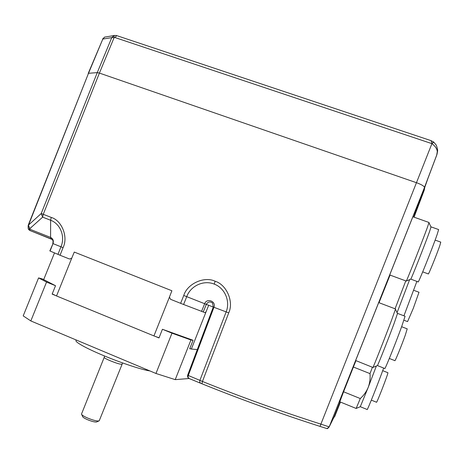 <?xml version="1.0" encoding="UTF-8"?>
<svg xmlns="http://www.w3.org/2000/svg" width="464" height="464" viewBox="0 0 464 464"><rect width="100%" height="100%" fill="white"/><g stroke="black" fill="none" stroke-linecap="round" stroke-linejoin="round"><path stroke-width="0.7" d="M355.911 360.777L353.394 367.024L369.994 373.619L372.395 367.302M369.994 373.619C370.417 378.34 369.831 382.922 368.225 387.353L376.368 365.997M371.328 400.136L376.501 402.23C376.461 404.016 387.62 375.376 387.898 372.957L387.875 372.714M355.61 360.499L372.917 367.465C373.317 367.308 385.074 337.519 391.587 320.108L395.537 308.972M397.602 313.415L405.072 316.251L401.766 326.343C395.775 342.948 384.517 370.8 384.755 368.503L377.418 365.557C377.899 365.336 388.374 338.923 394.116 323.42L397.468 313.554M389.325 358.469L394.881 360.644C394.864 362.013 401.72 345.251 405.292 335.147L407.201 328.854M395.067 308.792L405.768 280.923M390.05 275.094L379.007 302.708M397.056 312.666L409.648 279.606M403.935 315.822L416.869 281.404M403.924 320.218L407.566 321.61L413.25 308.45L418.998 292.256M389.714 274.966L406.296 281.074C406.65 281.167 421.973 242.237 427.24 227.818L429.043 222.494M431.12 226.896L438.642 229.57L437.169 234.43C432.436 248.228 417.774 284.71 418.134 281.874L410.785 279.108C411.255 279.084 424.902 244.592 429.519 231.704L430.986 227.029M422.71 271.875L428.284 273.917C428.22 275.587 437.123 253.669 439.93 245.195L440.748 242.109M81.739 414.572L82.586 416.475C82.72 417.194 84.268 418.221 87.232 419.566C91.623 421.387 94.714 422.194 96.518 421.991L96.698 421.909M104.168 357.46L81.507 414.05C81.664 414.938 83.601 416.22 87.319 417.902C92.817 420.181 96.686 421.196 98.925 420.947L99.331 420.523M76.224 340.309C73.822 341.429 85.411 348.029 103.513 355.557C121.562 363.092 142.094 369.843 149.918 370.939M340.106 401.923L334.231 416.678L329.446 426.364M413.697 217.053L422.907 192.67L427.744 178.976L423.812 189.329M343.58 391.79L339.805 401.801L356.137 408.459L360.279 398.547L343.58 391.79L353.394 367.024M424.316 188.674L424.676 187.549M427.941 178.42L428.115 177.845M425.987 183.953L426.358 182.787M329.231 426.909L326.998 428.608L319.992 426.393C279.264 413.308 239.923 399.104 201.973 383.786L200.947 383.38C199.885 382.8 199.537 381.791 199.897 380.358L202.437 381.46C240.184 396.685 279.577 410.878 320.612 424.044L329.231 426.909L424.514 187.386L329.179 426.903C327.833 428.411 327.172 428.945 327.201 428.504L329.231 426.909L424.49 187.56L436.67 155.295L437.535 150.208M28.113 226.722L28.217 228.566L29.992 229.286L28.35 224.901L88.508 73.289L97.26 72.622L99.412 73.08L416.713 182.787C421.428 184.521 424.026 186.052 424.514 187.375L424.514 187.386M319.992 426.393L431.914 143.654L114.95 37.526L116.731 35.612L114.666 35.438L114.063 35.577L114.156 37.497L99.412 73.08L43.251 214.304L51.243 217.419C61.892 220.516 68.394 236.982 63.063 247.643L60.047 255.241L69.577 259.045L71.758 258.152L74.269 252.068L171.895 290.76L169.453 297.064L170.52 299.292L180.629 303.323L183.599 304.494L186.731 296.641C190.64 285.783 203.754 279.769 214.264 284.119C224.814 287.97 230.521 301.177 226.165 311.86L199.897 380.358L187.647 375.225L213.289 307.058L206.323 304.367C207.976 301.675 210.059 301.252 212.558 303.085L213.289 307.052L213.939 307.296C216.439 301.322 206.811 297.627 204.665 303.717L183.756 295.481C187.259 283.724 204.259 275.958 215.134 281.242C226.594 284.652 234.013 301.733 228.735 312.864L202.437 381.46L201.973 383.786M200.947 383.38L189.266 378.578C188.21 378.009 187.868 377.023 188.239 375.62L213.939 307.296L228.735 312.864M333.825 417.571L334.701 416.533L340.454 402.068L334.66 416.62M414.091 217.077L424.253 190.147L414.05 217.175M183.599 304.494L205.268 312.736L206.248 311.356L208.69 305.277M60.047 255.241L49.822 250.92L53.006 243.606L50.077 251.041M51.243 217.419L50.622 220.255C60.424 223.816 65.418 236.536 60.964 246.79L57.948 254.388M114.95 37.526L111.766 37.63L97.26 72.622L41.209 213.544L43.251 214.304L42.642 217.14L41.209 213.544L28.577 224.976L88.508 73.289L102.817 39.051L88.224 73.382M63.063 247.643L53.006 243.606C53.853 240.77 53.047 238.705 50.582 237.417L50.622 220.255L42.642 217.14L29.969 228.503L28.095 226.119L28.35 224.901M52.02 239.424L29.702 230.428L51.191 238.925L50.582 237.417L29.992 229.286L29.702 230.428L28.217 228.566M189.788 348.528L190.6 348.789L189.712 348.713L193.059 340.274L190.942 339.973L175.224 379.639L189.115 378.508M193.059 340.274L162.423 329.278L158.984 337.937L154.999 336.301L159.042 337.786M52.229 293.874L55.9 295.655L52.136 294.112L55.523 285.72L46.551 282.06L30.827 320.937L155.962 373.474L171.976 333.169L162.423 329.278M55.523 285.72L42.41 278.945L38.57 277.919L23.2 315.885L30.827 320.937M175.224 379.639L155.962 373.474M190.942 339.973L171.976 333.169M46.551 282.06L38.57 277.919M54.491 252.921L43.645 279.705M55.9 295.655L56.533 295.957L71.758 258.152M56.533 295.957L153.938 335.913L169.453 297.064M153.938 335.913L154.999 336.301M190.6 348.789L191.359 349.038L206.248 311.356M191.359 349.038L197.299 349.572M433.741 142.071L432.042 143.701C436.467 147.129 438.097 150.725 436.926 154.489L424.316 188.048M424.809 187.201L424.253 190.147M436.595 155.504L436.467 155.869M433.631 141.984L431.996 143.451L431.056 140.65L116.829 35.647M436.926 154.489L437.488 151.67C437.859 150.632 437.465 148.468 436.305 145.186L433.712 142.048L430.923 140.604M114.666 35.438L104.62 37.12L102.817 39.051L111.766 37.63L114.063 35.577M102.596 38.993L104.62 37.12M360.296 406.708L367.134 409.492C366.862 411.748 378.52 382.522 383.641 368.062M360.29 406.713L368.225 387.353C366.427 391.662 363.782 395.392 360.279 398.547M121.858 364.089L121.788 364.252C120.199 364.385 116.331 363.208 110.177 360.725C105.937 358.898 103.959 357.756 104.232 357.297L104.475 355.963M413.801 216.787L420.471 197.71L413.795 216.804M180.629 303.323L183.756 295.481M51.191 238.925L51.626 239.128C53.012 239.894 53.383 241.35 52.745 243.496M215.134 281.242L214.264 284.119M203.203 312.057L206.323 304.367L204.665 303.717L201.538 311.431M122.624 362.958L99.221 420.796M382.701 370.666L387.916 372.725M377.418 365.557L372.917 367.465M410.785 279.108L406.296 281.074M96.518 421.991L98.925 420.947M188.384 378.061C187.694 377.354 187.439 376.42 187.636 375.266M28.165 228.45L28.832 229.837M424.514 187.375L436.92 154.518M104.441 37.172L104.916 37.027M435.133 240.097L440.794 242.127M431.062 227.192L429.003 222.813M429.072 222.505L412.885 216.763M413.784 290.313L419.033 292.268M401.627 326.726L407.247 328.872M397.544 313.716L395.496 309.297M395.566 308.983L378.717 302.598M360.342 406.69L356.184 408.436"/></g></svg>
